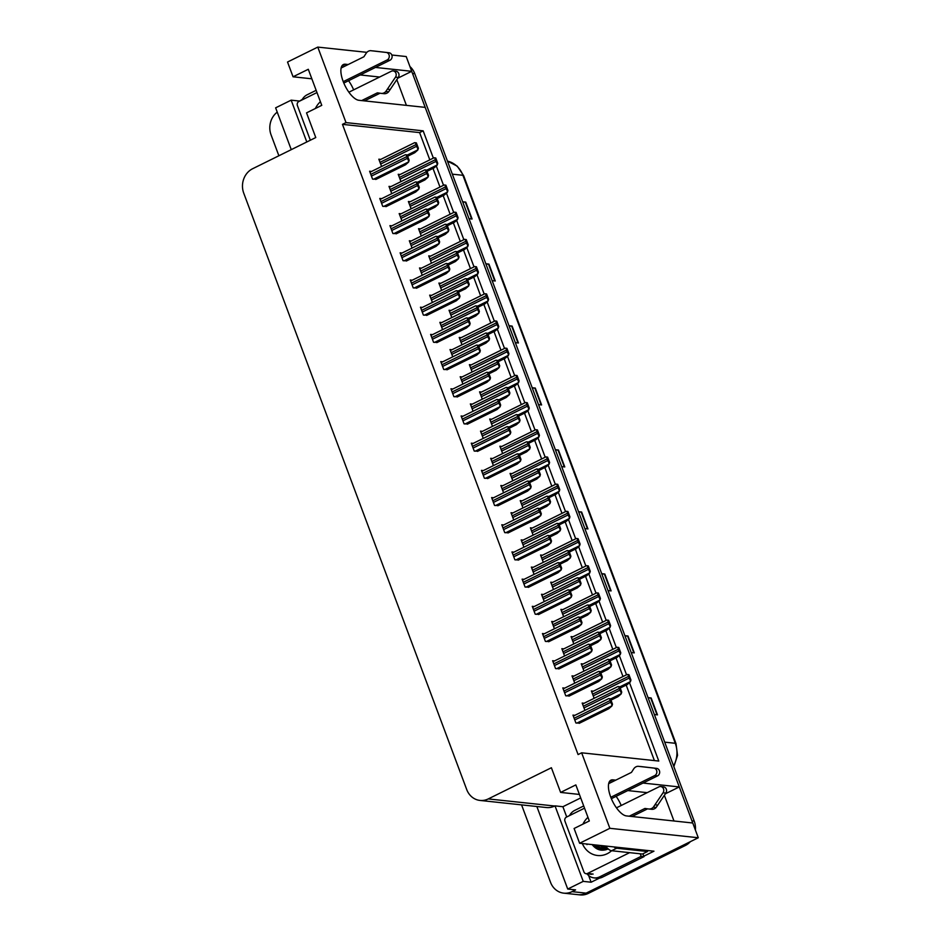 <?xml version="1.0" encoding="UTF-8"?>
<svg xmlns="http://www.w3.org/2000/svg" width="942" height="942" viewBox="0 0 942 942"><rect width="100%" height="100%" fill="white"/><g stroke="black" fill="none" stroke-linecap="round" stroke-linejoin="round"><path stroke-width="1.41" d="M615.75 780.153L612.936 779.846A19.758 7.889 63.7 0 0 610.934 780.164A19.758 7.889 63.7 0 0 610.663 796.92A19.758 7.889 63.7 0 0 626.418 815.913L692.759 823.002L698.281 837.756L586.124 893.146A18.522 16.461 96.1 0 1 577.835 894.664A18.522 16.461 96.1 0 0 586.124 893.146L683.056 845.28L685.305 845.516L588.373 893.381A18.522 16.461 96.1 0 1 580.095 894.9L563.763 893.157A18.522 16.461 96.1 0 1 550.505 882.254L521.574 804.88M348.187 64.527L345.373 64.221A19.758 7.889 63.7 0 0 343.371 64.539A19.758 7.889 63.7 0 0 343.112 81.295A19.758 7.889 63.7 0 0 358.855 100.288L425.195 107.376L679.276 786.935L643.021 783.061M566.731 816.961L562.892 806.717L580.708 797.921M599.406 878.132L591.129 882.218L588.62 875.53M433.355 158.103L423.17 130.844L346.008 122.601L317.784 47.1L287.534 62.031L293.056 76.797L308.281 69.284L321.764 105.339L306.539 112.863L315.77 137.544L252.633 168.724A18.522 16.461 -83.9 0 0 243.731 193.145L466.714 789.537A18.522 16.461 -83.9 0 0 479.973 800.429A18.522 16.461 -83.9 0 0 488.25 798.922L551.388 767.742L560.62 792.422L575.845 784.91L589.327 820.965L574.102 828.489L579.613 843.255L653.96 851.191L643.833 856.196M299.167 101.336L302.264 99.416M536.858 806.517L567.72 889.048L583.239 881.371L555.015 805.869L562.892 806.717M583.239 881.371L591.129 882.218M306.798 141.971L291.16 100.158L299.05 101.006M479.973 800.429L546.419 807.529A18.522 16.461 -83.9 0 0 554.708 806.022L555.015 805.869M291.16 100.158L275.629 107.835L291.266 149.648M278.879 155.76L271.06 134.847A18.522 16.461 96.1 0 1 277.231 112.122M567.72 889.048L575.597 889.884L572.041 891.638A18.522 16.461 96.1 0 1 563.763 893.157M317.784 47.1L366.874 52.34M391.825 55.013L406.202 56.544L411.713 71.309L375.458 67.435M579.613 843.255L609.863 828.312L698.281 837.756M609.863 828.312L581.638 752.811L658.788 761.054L629.468 682.632M626.536 674.778L619.294 655.432M616.362 647.59L609.133 628.243M606.201 620.389L598.971 601.043M596.027 593.201L588.797 573.855M585.865 566.001L578.635 546.666M575.692 538.812L568.462 519.466M565.53 511.612L558.3 492.277M555.356 484.423L548.126 465.077M545.194 457.235L537.964 437.889M535.032 430.035L527.791 410.688M524.859 402.846L517.629 383.5M514.697 375.646L507.455 356.3M504.523 348.458L497.294 329.111M494.362 321.257L487.12 301.911M484.188 294.069L476.958 274.723M474.026 266.869L466.785 247.534M463.853 239.68L456.623 220.334M453.691 212.48L446.461 193.145M443.517 185.291L436.287 165.945M664.369 795.307L673.977 820.988M397.83 78.174L411.713 71.309M406.414 105.363L396.817 79.681M665.382 793.8L679.276 786.935M560.62 792.422L579.401 794.436M293.056 76.797L311.837 78.81M429.799 159.857L419.614 132.598L342.464 124.356L578.082 754.566L581.638 752.811M342.464 124.356L346.008 122.601M419.614 132.598L423.17 130.844M654.407 760.583L626.183 685.093M622.98 676.533L616.009 657.893M612.818 649.344L605.847 630.704M602.644 622.144L595.674 603.504M592.483 594.955L585.512 576.316M582.309 567.755L575.338 549.127M572.147 540.567L565.176 521.927M561.974 513.366L555.003 494.738M551.812 486.178L544.841 467.538M541.638 458.99L534.679 440.35M531.476 431.789L524.506 413.149M521.303 404.601L514.344 385.961M511.141 377.401L504.17 358.761M500.967 350.212L494.008 331.572M490.806 323.012L483.835 304.372M480.632 295.823L473.673 277.183M470.47 268.623L463.499 249.995M460.308 241.435L453.337 222.795M450.135 214.234L443.164 195.606M439.973 187.046L433.002 168.406M371.537 171.444L369.605 171.232L372.561 179.121L376.364 179.192M381.698 198.632L379.779 198.432L382.723 206.322L386.538 206.38M391.872 225.833L389.941 225.621L392.896 233.51L396.7 233.581M402.034 253.021L400.115 252.821L403.058 260.71L406.873 260.769M412.207 280.21L410.276 280.01L413.232 287.899L417.035 287.969M432.543 334.598L430.612 334.398L433.567 342.287L437.371 342.358M442.705 361.799L440.774 361.587L443.729 369.476L447.544 369.547M452.878 388.987L450.947 388.787L453.891 396.676L457.706 396.747M463.04 416.187L461.109 415.975L464.065 423.865L467.868 423.935M473.214 443.376L471.283 443.176L474.226 451.065L478.041 451.124M483.376 470.576L481.444 470.364L484.4 478.253L488.203 478.324M493.549 497.765L491.618 497.564L494.562 505.454L498.377 505.513M503.711 524.965L501.78 524.753L504.735 532.642L508.539 532.713M513.885 552.153L511.953 551.941L514.897 559.831L518.712 559.901M524.046 579.342L522.115 579.142L525.071 587.031L528.874 587.101M534.22 606.542L532.289 606.33L535.233 614.219L539.048 614.29M544.382 633.731L542.451 633.53L545.406 641.42L549.21 641.49M554.544 660.931L552.624 660.719L555.568 668.608L559.383 668.679M564.717 688.119L562.786 687.919L565.742 695.808L569.545 695.867M574.879 715.319L572.96 715.108L575.903 722.997L579.719 723.067M422.369 307.41L420.45 307.198L423.394 315.087L427.209 315.158M390.93 186.587L388.999 186.375L391.731 193.687M401.104 213.775L399.173 213.575L401.904 220.875M411.265 240.975L409.334 240.763L412.066 248.064M421.439 268.164L419.508 267.952L422.24 275.264M431.601 295.352L429.67 295.152L432.402 302.453M441.763 322.553L439.843 322.341L442.575 329.653M451.936 349.741L450.005 349.541L452.737 356.841M462.098 376.941L460.179 376.729L462.911 384.042M472.272 404.13L470.341 403.93L473.072 411.23M482.434 431.33L480.514 431.118L483.234 438.43M492.607 458.518L490.676 458.318L493.408 465.619M502.769 485.719L500.838 485.507L503.57 492.807M512.943 512.907L511.011 512.707L513.743 520.008M523.104 540.096L521.173 539.896L523.905 547.196M533.278 567.296L531.347 567.084L534.079 574.396M543.44 594.484L541.509 594.284L544.24 601.585M553.613 621.685L551.682 621.473L554.414 628.785M563.775 648.873L561.844 648.673L564.576 655.973M573.949 676.073L572.018 675.861L574.75 683.174M584.111 703.262L582.18 703.062L584.911 710.362M380.768 159.386L378.837 159.186L381.569 166.487M491.653 419.237L489.722 419.037L492.466 426.373M481.48 392.049L479.56 391.837L482.304 399.184M471.318 364.848L469.387 364.648L472.13 371.984M461.144 337.66L459.225 337.448L461.969 344.796M440.821 283.271L438.89 283.071L441.633 290.407M450.983 310.46L449.051 310.259L451.795 317.595M410.312 201.694L408.381 201.482L411.124 208.818M420.485 228.882L418.554 228.682L421.298 236.018M430.647 256.083L428.716 255.871L431.46 263.207M501.815 446.437L499.896 446.225L502.639 453.573M511.989 473.626L510.058 473.426L512.801 480.761M522.151 500.826L520.22 500.614L522.963 507.95M532.324 528.015L530.393 527.814L533.137 535.15M542.486 555.215L540.555 555.003L543.298 562.339M552.66 582.403L550.729 582.191L553.472 589.539M562.821 609.592L560.89 609.392L563.634 616.727M572.995 636.792L571.064 636.58L573.808 643.928M583.157 663.98L581.226 663.78L583.969 671.116M593.33 691.181L591.399 690.969L594.143 698.316M400.15 174.494L398.219 174.294L400.962 181.629M379.638 77.032L360.233 74.948M353.65 89.867A19.758 7.889 63.7 0 0 348.564 80.718M647.201 792.658L627.796 790.573M616.127 796.343A19.758 7.889 -116.3 0 1 621.214 805.492M411.595 71.368A18.522 16.461 96.1 0 1 412.514 73.452L691.958 820.859A18.522 16.461 96.1 0 1 692.617 822.978M409.947 66.564A18.522 16.461 96.1 0 1 414.774 73.688L694.219 821.094A18.522 16.461 96.1 0 1 695.384 830.02M690.38 841.665A18.522 16.461 96.1 0 1 685.305 845.516M601.702 573.666L604.811 574.008L611.122 590.905L608.026 590.575M624.876 635.65L627.984 635.991L634.296 652.888L631.199 652.559M648.061 697.633L651.158 697.975L657.481 714.872L654.372 714.542M532.183 387.727L535.28 388.057L541.603 404.954L538.506 404.624M509.01 325.744L512.107 326.073L518.43 342.97L515.333 342.641M485.837 263.76L488.933 264.09L495.257 280.987L492.148 280.657M462.663 201.776L465.76 202.106L472.083 219.003L468.975 218.674M578.529 511.683L581.626 512.024L587.949 528.921L584.852 528.592M555.356 449.699L558.453 450.041L564.776 466.938L561.679 466.608M555.509 450.123L558.005 450.029A4.934 1.107 -20.5 0 1 558.453 450.041M578.682 512.107L581.179 512.012A4.934 1.107 -20.5 0 1 581.626 512.024M462.816 202.189L465.301 202.094A4.934 1.107 -20.5 0 1 465.76 202.106M485.99 264.172L488.486 264.078A4.934 1.107 -20.5 0 1 488.933 264.09M509.163 326.156L511.659 326.062A4.934 1.107 -20.5 0 1 512.107 326.073M532.336 388.139L534.832 388.045A4.934 1.107 -20.5 0 1 535.28 388.057M648.214 698.057L650.698 697.963A4.934 1.107 -20.5 0 1 651.158 697.975M625.041 636.074L627.525 635.98A4.934 1.107 -20.5 0 1 627.984 635.991M601.856 574.09L604.352 573.996A4.934 1.107 -20.5 0 1 604.811 574.008M437.194 165.156L437.006 163.284L437.759 163.366L437.194 165.156L434.097 167.864L427.02 171.362M437.759 163.366L435.757 157.985L434.18 157.797L435.004 157.903A3.085 1.236 63.7 0 0 435.345 159.716L435.981 161.4A3.085 1.236 63.7 0 0 437.006 163.284M434.18 157.797L435.757 157.985M417.812 150.049L417.624 148.177L418.378 148.247L417.812 150.049L414.715 152.757L407.639 156.254M418.378 148.247L416.376 142.878L414.798 142.689L415.622 142.795A3.085 1.236 63.7 0 0 415.964 144.609L416.6 146.293A3.085 1.236 63.7 0 0 417.624 148.177M414.798 142.689L416.376 142.878M408.592 162.095L408.404 160.222L409.158 160.305L408.592 162.095L405.484 164.815L375.799 179.475M409.158 160.305L407.144 154.935L405.566 154.735L406.391 154.853A3.085 1.236 63.7 0 0 406.732 156.655L407.368 158.35A3.085 1.236 63.7 0 0 408.404 160.222M405.566 154.735L407.144 154.935M343.241 81.648L387.138 59.97L389.953 60.276L343.806 83.061M301.958 99.97A12.352 10.974 96.1 0 1 307.174 94.765L316.147 90.326M380.038 93.211L364.495 100.888M361.681 100.582L377.389 92.834L381.11 93.364A6.17 5.487 96.1 0 0 381.286 93.388A6.17 5.487 96.1 0 0 385.784 91.539L395.487 77.162A3.945 3.509 96.1 0 0 391.354 71.239L348.893 92.21M381.451 93.399L383.924 93.658A6.17 5.487 96.1 0 0 384.101 93.682A6.17 5.487 96.1 0 0 388.599 91.833L398.301 77.456A3.945 3.509 -83.9 0 0 395.934 71.227L393.12 70.921M388.599 91.833L385.784 91.539M390.247 89.478L387.433 89.172M389.953 60.276A3.945 3.509 -83.9 0 0 389.07 52.764L370.5 50.656A6.17 5.487 96.1 0 0 366.132 53.294L363.906 56.767L341.122 68.012M389.07 52.764L373.126 50.903M386.255 52.458A3.945 3.509 96.1 0 1 387.138 59.97M447.368 192.345L447.179 190.472L447.933 190.555L447.368 192.345L444.259 195.065L437.194 198.55M447.933 190.555L445.919 185.185L444.341 184.985L445.166 185.103A3.085 1.236 63.7 0 0 445.507 186.905L446.143 188.6A3.085 1.236 63.7 0 0 447.179 190.472M444.341 184.985L445.919 185.185M457.529 219.545L457.341 217.673L458.095 217.743L457.529 219.545L454.433 222.253L447.356 225.75M458.095 217.743L456.093 212.374L454.515 212.185L455.339 212.291A3.085 1.236 63.7 0 0 455.681 214.105L456.317 215.789A3.085 1.236 63.7 0 0 457.341 217.673M454.515 212.185L456.093 212.374M467.703 246.733L467.515 244.861L468.268 244.944L467.703 246.733L464.594 249.453L457.529 252.939M468.268 244.944L466.255 239.574L464.677 239.374L465.501 239.492A3.085 1.236 63.7 0 0 465.843 241.293L466.478 242.989A3.085 1.236 63.7 0 0 467.515 244.861M464.677 239.374L466.255 239.574M477.865 273.922L477.676 272.05L478.43 272.132L477.865 273.922L474.768 276.642L467.691 280.139M478.43 272.132L476.428 266.763L474.85 266.574L475.675 266.68A3.085 1.236 63.7 0 0 476.016 268.482L476.652 270.177A3.085 1.236 63.7 0 0 477.676 272.05M474.85 266.574L476.428 266.763M427.986 177.237L427.798 175.365L428.551 175.447L427.986 177.237L424.877 179.957L417.812 183.443M428.551 175.447L426.538 170.078L424.96 169.878L425.784 169.996A3.085 1.236 63.7 0 0 426.125 171.797L426.761 173.493A3.085 1.236 63.7 0 0 427.798 175.365M424.96 169.878L426.538 170.078M438.148 204.426L437.959 202.565L438.713 202.636L438.148 204.426L435.051 207.146L427.974 210.643M438.713 202.636L436.711 197.267L435.133 197.078L435.958 197.184A3.085 1.236 63.7 0 0 436.299 198.986L436.935 200.681A3.085 1.236 63.7 0 0 437.959 202.565M435.133 197.078L436.711 197.267M448.321 231.626L448.133 229.754L448.887 229.836L448.321 231.626L445.213 234.346L438.136 237.831M448.887 229.836L446.873 224.455L445.295 224.267L446.119 224.384A3.085 1.236 63.7 0 0 446.461 226.186L447.097 227.87A3.085 1.236 63.7 0 0 448.133 229.754M445.295 224.267L446.873 224.455M458.483 258.815L458.295 256.942L459.048 257.025L458.483 258.815L455.386 261.535L448.31 265.032M459.048 257.025L457.047 251.655L455.469 251.467L456.281 251.573A3.085 1.236 63.7 0 0 456.635 253.374L457.27 255.07A3.085 1.236 63.7 0 0 458.295 256.942M455.469 251.467L457.047 251.655M418.754 189.295L418.566 187.423L419.32 187.493L418.754 189.295L415.657 192.003L385.973 206.663M419.32 187.493L417.318 182.124L415.74 181.936L416.552 182.041A3.085 1.236 63.7 0 0 416.906 183.855L417.542 185.539A3.085 1.236 63.7 0 0 418.566 187.423M415.74 181.936L417.318 182.124M428.928 216.483L428.74 214.611L429.493 214.694L428.928 216.483L425.819 219.203L396.135 233.863M429.493 214.694L427.48 209.324L425.902 209.124L426.726 209.242A3.085 1.236 63.7 0 0 427.067 211.043L427.703 212.739A3.085 1.236 63.7 0 0 428.74 214.611M425.902 209.124L427.48 209.324M439.09 243.672L438.901 241.8L439.655 241.882L439.09 243.672L435.993 246.392L406.308 261.052M439.655 241.882L437.653 236.513L436.075 236.324L436.888 236.43A3.085 1.236 63.7 0 0 437.241 238.232L437.865 239.927A3.085 1.236 63.7 0 0 438.901 241.8M436.075 236.324L437.653 236.513M449.263 270.872L449.063 269L449.829 269.082L449.263 270.872L446.155 273.592L416.47 288.24M449.829 269.082L447.815 263.701L446.237 263.513L447.061 263.63A3.085 1.236 63.7 0 0 447.403 265.432L448.039 267.116A3.085 1.236 63.7 0 0 449.063 269M446.237 263.513L447.815 263.701M310.342 140.217L297.389 105.563A3.085 2.744 96.1 0 1 298.873 101.489L316.983 92.551M315.37 108.495A21.607 19.205 96.1 0 1 320.41 101.712M610.805 797.273L654.702 775.596L657.516 775.902L611.37 798.686M569.521 815.595A12.352 10.974 96.1 0 1 574.738 810.391L583.71 805.952M602.409 877.179L599.595 876.884A12.352 10.974 96.1 0 1 594.072 877.885L596.887 878.191A12.352 10.974 -83.9 0 0 602.409 877.179L644.022 856.631A12.352 10.974 96.1 0 1 643.068 853.723M644.022 856.631L641.208 856.325A12.352 10.974 96.1 0 1 640.336 853.793M599.595 876.884L641.208 856.325M594.072 877.885A12.352 10.974 96.1 0 1 586.996 873.811M605.612 846.034A12.352 4.934 63.7 0 0 611.593 850.732L642.456 854.029L647.531 851.521A12.352 4.934 -116.3 0 1 647.154 850.461M613.89 846.917A12.352 4.934 63.7 0 0 616.669 848.224L647.531 851.521M647.601 808.837L632.058 816.514M629.232 816.208L644.94 808.448L648.673 808.99A6.17 5.487 96.1 0 0 648.838 809.001A6.17 5.487 96.1 0 0 653.348 807.164L663.05 792.787A3.945 3.509 96.1 0 0 658.917 786.864L616.457 807.836M649.014 809.025L651.487 809.284A6.17 5.487 96.1 0 0 651.664 809.308A6.17 5.487 96.1 0 0 656.162 807.459L665.864 793.082A3.945 3.509 -83.9 0 0 663.498 786.853L660.683 786.546M656.162 807.459L653.348 807.164M657.81 805.104L654.996 804.798M657.516 775.902A3.945 3.509 -83.9 0 0 656.633 768.389L638.064 766.282A6.17 5.487 96.1 0 0 633.695 768.919L631.458 772.393L608.685 783.638M656.633 768.389L640.678 766.529M653.807 768.083A3.945 3.509 96.1 0 1 654.702 775.596M616.669 848.224L611.593 850.732A21.607 19.205 96.1 0 1 607.178 853.735A21.607 19.205 96.1 0 1 582.344 843.537M594.967 844.892L596.992 847.07L603.115 849.884M594.261 844.821L596.286 846.999L602.762 849.849L605.035 849.978M602.762 849.849L606.106 849.719M597.781 845.198L599.807 847.376L604.529 849.896M597.075 845.115L599.1 847.294L604.175 849.908M600.596 845.492L605.977 849.743M599.901 845.421L605.612 849.802M603.41 845.798L607.284 849.295M602.715 845.716L606.954 849.425M605.529 846.022L606.872 847.576M629.633 852.651L587.502 873.458A3.085 2.744 96.1 0 1 583.91 871.903L564.953 821.188A3.085 2.744 96.1 0 1 566.436 817.114L584.535 808.177M582.933 824.12A21.607 19.205 96.1 0 1 587.961 817.338M592.094 844.515C596.357 849.978 601.597 851.497 607.802 849.072M586.678 844.008L586.996 844.609M488.038 301.122L487.85 299.25L488.604 299.332L488.038 301.122L484.93 303.842L477.853 307.327M488.604 299.332L486.59 293.951L485.012 293.763L485.837 293.88A3.085 1.236 63.7 0 0 486.178 295.682L486.814 297.366A3.085 1.236 63.7 0 0 487.85 299.25M485.012 293.763L486.59 293.951M498.2 328.311L498.012 326.438L498.765 326.521L498.2 328.311L495.103 331.031L488.027 334.528M498.765 326.521L496.764 321.151L495.186 320.963L495.998 321.069A3.085 1.236 63.7 0 0 496.352 322.87L496.987 324.566A3.085 1.236 63.7 0 0 498.012 326.438M495.186 320.963L496.764 321.151M508.374 355.511L508.185 353.639L508.939 353.721L508.374 355.511L505.265 358.219L498.188 361.716M508.939 353.721L506.926 348.34L505.348 348.151L506.172 348.257A3.085 1.236 63.7 0 0 506.513 350.071L507.149 351.755A3.085 1.236 63.7 0 0 508.185 353.639M505.348 348.151L506.926 348.34M468.657 286.015L468.468 284.143L469.222 284.225L468.657 286.015L465.548 288.735L458.471 292.22M469.222 284.225L467.208 278.844L465.631 278.655L466.455 278.773A3.085 1.236 63.7 0 0 466.796 280.575L467.432 282.259A3.085 1.236 63.7 0 0 468.468 284.143M465.631 278.655L467.208 278.844M478.819 313.203L478.63 311.331L479.384 311.413L478.819 313.203L475.722 315.923L468.645 319.42M479.384 311.413L477.382 306.044L475.804 305.856L476.617 305.962A3.085 1.236 63.7 0 0 476.97 307.763L477.594 309.459A3.085 1.236 63.7 0 0 478.63 311.331M475.804 305.856L477.382 306.044M488.992 340.403L488.804 338.531L489.557 338.614L488.992 340.403L485.884 343.112L478.807 346.609M489.557 338.614L487.544 333.233L485.966 333.044L486.79 333.15A3.085 1.236 63.7 0 0 487.132 334.963L487.768 336.647A3.085 1.236 63.7 0 0 488.804 338.531M485.966 333.044L487.544 333.233M499.154 367.592L498.966 365.72L499.719 365.802L499.154 367.592L496.045 370.312L488.98 373.797M499.719 365.802L497.706 360.433L496.14 360.244L496.952 360.35A3.085 1.236 63.7 0 0 497.305 362.152L497.929 363.848A3.085 1.236 63.7 0 0 498.966 365.72M496.14 360.244L497.706 360.433M459.425 298.061L459.237 296.188L459.99 296.271L459.425 298.061L456.317 300.781L426.644 315.44M459.99 296.271L457.977 290.901L456.411 290.713L457.223 290.819A3.085 1.236 63.7 0 0 457.577 292.621L458.201 294.316A3.085 1.236 63.7 0 0 459.237 296.188M456.411 290.713L457.977 290.901M469.587 325.261L469.399 323.389L470.164 323.471L469.587 325.261L466.49 327.969L436.805 342.629M470.164 323.471L468.15 318.09L466.573 317.901L467.397 318.007A3.085 1.236 63.7 0 0 467.738 319.821L468.374 321.505A3.085 1.236 63.7 0 0 469.399 323.389M466.573 317.901L468.15 318.09M479.761 352.449L479.572 350.577L480.326 350.66L479.761 352.449L476.652 355.169L446.979 369.829M480.326 350.66L478.312 345.29L476.734 345.102L477.559 345.208A3.085 1.236 63.7 0 0 477.912 347.009L478.536 348.705A3.085 1.236 63.7 0 0 479.572 350.577M476.734 345.102L478.312 345.29M489.922 379.65L489.734 377.777L490.488 377.86L489.922 379.65L486.826 382.358L457.141 397.018M490.488 377.86L488.486 372.479L486.908 372.29L487.732 372.396A3.085 1.236 63.7 0 0 488.074 374.209L488.71 375.893A3.085 1.236 63.7 0 0 489.734 377.777M486.908 372.29L488.486 372.479M518.536 382.699L518.347 380.827L519.101 380.909L518.536 382.699L515.427 385.419L508.362 388.916M519.101 380.909L517.087 375.54L515.521 375.352L516.334 375.458A3.085 1.236 63.7 0 0 516.687 377.259L517.311 378.955A3.085 1.236 63.7 0 0 518.347 380.827M515.521 375.352L517.087 375.54M528.709 409.9L528.509 408.027L529.274 408.11L528.709 409.9L525.601 412.608L518.524 416.105M529.274 408.11L527.261 402.729L525.683 402.54L526.507 402.646A3.085 1.236 63.7 0 0 526.849 404.459L527.485 406.143A3.085 1.236 63.7 0 0 528.509 408.027M525.683 402.54L527.261 402.729M538.871 437.088L538.683 435.216L539.436 435.298L538.871 437.088L535.763 439.808L528.697 443.293M539.436 435.298L537.423 429.929L535.857 429.729L536.669 429.846A3.085 1.236 63.7 0 0 537.022 431.648L537.647 433.344A3.085 1.236 63.7 0 0 538.683 435.216M535.857 429.729L537.423 429.929M549.033 464.288L548.845 462.416L549.61 462.487L549.033 464.288L545.936 466.997L538.859 470.494M549.61 462.487L547.596 457.117L546.019 456.929L546.843 457.035A3.085 1.236 63.7 0 0 547.184 458.848L547.82 460.532A3.085 1.236 63.7 0 0 548.845 462.416M546.019 456.929L547.596 457.117M559.207 491.477L559.018 489.605L559.772 489.687L559.207 491.477L556.098 494.197L549.033 497.682M559.772 489.687L557.758 484.318L556.18 484.117L557.005 484.235A3.085 1.236 63.7 0 0 557.358 486.037L557.982 487.732A3.085 1.236 63.7 0 0 559.018 489.605M556.18 484.117L557.758 484.318M569.368 518.665L569.18 516.805L569.934 516.875L569.368 518.665L566.272 521.385L559.195 524.882M569.934 516.875L567.932 511.506L566.354 511.318L567.178 511.424A3.085 1.236 63.7 0 0 567.52 513.225L568.156 514.921A3.085 1.236 63.7 0 0 569.18 516.805M566.354 511.318L567.932 511.506M509.316 394.792L509.127 392.92L509.893 393.002L509.316 394.792L506.219 397.5L499.142 400.998M509.893 393.002L507.879 387.621L506.301 387.433L507.126 387.539A3.085 1.236 63.7 0 0 507.467 389.352L508.103 391.036A3.085 1.236 63.7 0 0 509.127 392.92M506.301 387.433L507.879 387.621M519.489 421.981L519.301 420.108L520.055 420.191L519.489 421.981L516.381 424.701L509.316 428.186M520.055 420.191L518.041 414.821L516.463 414.621L517.288 414.739A3.085 1.236 63.7 0 0 517.641 416.541L518.265 418.236A3.085 1.236 63.7 0 0 519.301 420.108M516.463 414.621L518.041 414.821M529.651 449.181L529.463 447.309L530.228 447.379L529.651 449.181L526.554 451.889L519.478 455.386M530.228 447.379L528.215 442.01L526.637 441.822L527.461 441.928A3.085 1.236 63.7 0 0 527.803 443.729L528.438 445.425A3.085 1.236 63.7 0 0 529.463 447.309M526.637 441.822L528.215 442.01M539.825 476.369L539.636 474.497L540.39 474.58L539.825 476.369L536.716 479.089L529.651 482.575M540.39 474.58L538.377 469.21L536.799 469.01L537.623 469.128A3.085 1.236 63.7 0 0 537.976 470.929L538.6 472.625A3.085 1.236 63.7 0 0 539.636 474.497M536.799 469.01L538.377 469.21M549.987 503.558L549.798 501.686L550.552 501.768L549.987 503.558L546.89 506.278L539.813 509.775M550.552 501.768L548.55 496.399L546.972 496.21L547.797 496.316A3.085 1.236 63.7 0 0 548.138 498.118L548.774 499.813A3.085 1.236 63.7 0 0 549.798 501.686M546.972 496.21L548.55 496.399M560.16 530.758L559.972 528.886L560.726 528.968L560.16 530.758L557.052 533.478L549.987 536.964M560.726 528.968L558.712 523.587L557.134 523.399L557.958 523.517A3.085 1.236 63.7 0 0 558.312 525.318L558.936 527.002A3.085 1.236 63.7 0 0 559.972 528.886M557.134 523.399L558.712 523.587M500.096 406.838L499.908 404.966L500.661 405.048L500.096 406.838L496.987 409.558L467.314 424.218M500.661 405.048L498.648 399.679L497.07 399.479L497.894 399.596A3.085 1.236 63.7 0 0 498.247 401.398L498.871 403.094A3.085 1.236 63.7 0 0 499.908 404.966M497.07 399.479L498.648 399.679M510.258 434.038L510.069 432.166L510.823 432.237L510.258 434.038L507.161 436.747L477.476 451.406M510.823 432.237L508.821 426.867L507.243 426.679L508.068 426.785A3.085 1.236 63.7 0 0 508.409 428.598L509.045 430.282A3.085 1.236 63.7 0 0 510.069 432.166M507.243 426.679L508.821 426.867M520.431 461.227L520.243 459.355L520.997 459.437L520.431 461.227L517.323 463.947L487.638 478.607M520.997 459.437L518.983 454.068L517.405 453.867L518.23 453.985A3.085 1.236 63.7 0 0 518.583 455.787L519.207 457.482A3.085 1.236 63.7 0 0 520.243 459.355M517.405 453.867L518.983 454.068M530.593 488.415L530.405 486.555L531.158 486.625L530.593 488.415L527.496 491.135L497.812 505.795M531.158 486.625L529.157 481.256L527.579 481.068L528.403 481.174A3.085 1.236 63.7 0 0 528.745 482.975L529.38 484.671A3.085 1.236 63.7 0 0 530.405 486.555M527.579 481.068L529.157 481.256M540.767 515.615L540.578 513.743L541.332 513.826L540.767 515.615L537.658 518.336L507.973 532.984M541.332 513.826L539.319 508.445L537.741 508.256L538.565 508.374A3.085 1.236 63.7 0 0 538.906 510.175L539.542 511.859A3.085 1.236 63.7 0 0 540.578 513.743M537.741 508.256L539.319 508.445M550.929 542.804L550.74 540.932L551.494 541.014L550.929 542.804L547.832 545.524L518.147 560.184M551.494 541.014L549.492 535.645L547.914 535.456L548.739 535.562A3.085 1.236 63.7 0 0 549.08 537.364L549.716 539.059A3.085 1.236 63.7 0 0 550.74 540.932M547.914 535.456L549.492 535.645M579.542 545.865L579.354 543.993L580.107 544.076L579.542 545.865L576.433 548.585L569.368 552.071M580.107 544.076L578.094 538.694L576.516 538.506L577.34 538.624A3.085 1.236 63.7 0 0 577.693 540.425L578.317 542.109A3.085 1.236 63.7 0 0 579.354 543.993M576.516 538.506L578.094 538.694M589.704 573.054L589.515 571.182L590.269 571.264L589.704 573.054L586.607 575.774L579.53 579.271M590.269 571.264L588.267 565.895L586.689 565.706L587.514 565.812A3.085 1.236 63.7 0 0 587.855 567.614L588.491 569.309A3.085 1.236 63.7 0 0 589.515 571.182M586.689 565.706L588.267 565.895M599.877 600.254L599.689 598.382L600.443 598.464L599.877 600.254L596.769 602.974L589.704 606.46M600.443 598.464L598.429 593.083L596.851 592.895L597.675 593.013A3.085 1.236 63.7 0 0 598.029 594.814L598.653 596.498A3.085 1.236 63.7 0 0 599.689 598.382M596.851 592.895L598.429 593.083M610.039 627.443L609.851 625.57L610.604 625.653L610.039 627.443L606.942 630.163L599.866 633.66M610.604 625.653L608.603 620.283L607.025 620.095L607.849 620.201A3.085 1.236 63.7 0 0 608.191 622.003L608.826 623.698A3.085 1.236 63.7 0 0 609.851 625.57M607.025 620.095L608.603 620.283M620.213 654.643L620.024 652.771L620.778 652.853L620.213 654.643L617.104 657.351L610.039 660.848M620.778 652.853L618.764 647.472L617.187 647.284L618.011 647.389A3.085 1.236 63.7 0 0 618.352 649.203L618.988 650.887A3.085 1.236 63.7 0 0 620.024 652.771M617.187 647.284L618.764 647.472M630.375 681.831L630.186 679.959L630.94 680.042L630.375 681.831L627.278 684.551L620.201 688.037M630.94 680.042L628.938 674.672L627.36 674.484L628.184 674.59A3.085 1.236 63.7 0 0 628.526 676.391L629.162 678.087A3.085 1.236 63.7 0 0 630.186 679.959M627.36 674.484L628.938 674.672M570.322 557.947L570.134 556.074L570.887 556.157L570.322 557.947L567.225 560.667L560.149 564.164M570.887 556.157L568.886 550.787L567.308 550.599L568.132 550.705A3.085 1.236 63.7 0 0 568.473 552.507L569.109 554.202A3.085 1.236 63.7 0 0 570.134 556.074M567.308 550.599L568.886 550.787M580.496 585.147L580.307 583.275L581.061 583.357L580.496 585.147L577.387 587.855L570.322 591.352M581.061 583.357L579.047 577.976L577.47 577.787L578.294 577.893A3.085 1.236 63.7 0 0 578.635 579.707L579.271 581.391A3.085 1.236 63.7 0 0 580.307 583.275M577.47 577.787L579.047 577.976M590.658 612.335L590.469 610.463L591.223 610.546L590.658 612.335L587.561 615.055L580.484 618.553M591.223 610.546L589.221 605.176L587.643 604.988L588.467 605.094A3.085 1.236 63.7 0 0 588.809 606.895L589.445 608.591A3.085 1.236 63.7 0 0 590.469 610.463M587.643 604.988L589.221 605.176M600.831 639.536L600.643 637.663L601.396 637.746L600.831 639.536L597.723 642.244L590.658 645.741M601.396 637.746L599.383 632.365L597.805 632.176L598.629 632.282A3.085 1.236 63.7 0 0 598.971 634.096L599.607 635.779A3.085 1.236 63.7 0 0 600.643 637.663M597.805 632.176L599.383 632.365M610.993 666.724L610.805 664.852L611.558 664.934L610.993 666.724L607.896 669.444L600.819 672.929M611.558 664.934L609.556 659.565L607.979 659.365L608.803 659.482A3.085 1.236 63.7 0 0 609.144 661.284L609.78 662.98A3.085 1.236 63.7 0 0 610.805 664.852M607.979 659.365L609.556 659.565M621.167 693.924L620.978 692.052L621.732 692.123L621.167 693.924L618.058 696.633L610.981 700.13M621.732 692.123L619.718 686.753L618.14 686.565L618.965 686.671A3.085 1.236 63.7 0 0 619.306 688.484L619.942 690.168A3.085 1.236 63.7 0 0 620.978 692.052M618.14 686.565L619.718 686.753M561.102 570.004L560.914 568.132L561.668 568.214L561.102 570.004L557.994 572.724L528.309 587.372M561.668 568.214L559.654 562.833L558.076 562.645L558.9 562.763A3.085 1.236 63.7 0 0 559.242 564.564L559.878 566.248A3.085 1.236 63.7 0 0 560.914 568.132M558.076 562.645L559.654 562.833M571.264 597.193L571.076 595.32L571.829 595.403L571.264 597.193L568.167 599.913L538.483 614.573M571.829 595.403L569.828 590.033L568.25 589.845L569.062 589.951A3.085 1.236 63.7 0 0 569.415 591.753L570.051 593.448A3.085 1.236 63.7 0 0 571.076 595.32M568.25 589.845L569.828 590.033M581.438 624.393L581.249 622.521L582.003 622.603L581.438 624.393L578.329 627.101L548.644 641.761M582.003 622.603L579.989 617.222L578.412 617.034L579.236 617.14A3.085 1.236 63.7 0 0 579.577 618.953L580.213 620.637A3.085 1.236 63.7 0 0 581.249 622.521M578.412 617.034L579.989 617.222M591.6 651.581L591.411 649.709L592.165 649.792L591.6 651.581L588.503 654.301L558.818 668.961M592.165 649.792L590.163 644.422L588.585 644.234L589.398 644.34A3.085 1.236 63.7 0 0 589.751 646.141L590.375 647.837A3.085 1.236 63.7 0 0 591.411 649.709M588.585 644.234L590.163 644.422M601.773 678.782L601.573 676.909L602.338 676.992L601.773 678.782L598.665 681.49L568.98 696.15M602.338 676.992L600.325 671.611L598.747 671.422L599.571 671.528A3.085 1.236 63.7 0 0 599.913 673.342L600.549 675.025A3.085 1.236 63.7 0 0 601.573 676.909M598.747 671.422L600.325 671.611M611.935 705.97L611.747 704.098L612.5 704.18L611.935 705.97L608.826 708.69L579.153 723.35M612.5 704.18L610.487 698.811L608.921 698.611L609.733 698.728A3.085 1.236 63.7 0 0 610.086 700.53L610.71 702.226A3.085 1.236 63.7 0 0 611.747 704.098M608.921 698.611L610.487 698.811M341.899 65.94L345.373 64.221M572.041 891.638L588.373 893.381M488.25 798.922L554.708 806.022M609.462 781.566L612.936 779.846M452.337 174.164L462.922 175.294A6.17 1.389 -20.5 0 1 463.629 175.636L676.003 743.627A6.17 1.389 159.5 0 0 675.284 743.285L462.922 175.294A24.692 21.949 -83.9 0 0 447.462 161.117L457.247 166.169L463.629 175.636M673.589 765.928A24.692 21.949 -83.9 0 0 675.284 743.285L664.699 742.155M414.774 73.688L412.514 73.452M694.219 821.094L691.958 820.859M564.305 466.891L558.005 450.029M541.132 404.907L534.832 388.045M517.959 342.923L511.659 326.062M494.785 280.94L488.486 264.078M471.612 218.956L465.301 202.094M587.49 528.874L581.179 512.012M610.663 590.858L604.352 573.996M633.836 652.841L627.525 635.98M657.01 714.825L650.698 697.963M426.596 170.219L436.911 165.121M400.032 179.157L435.981 161.4M399.408 177.461L435.345 159.716M407.215 155.112L417.53 150.013M380.65 164.049L416.6 146.293M380.026 162.354L415.964 144.609M373.55 179.227L408.31 162.071M371.431 176.095L407.368 158.35M370.795 174.4L406.732 156.655M398.301 77.456L395.487 77.162M436.758 197.408L447.085 192.321M410.206 206.345L446.143 188.6M409.57 204.65L445.507 186.905M446.932 224.608L457.247 219.51M420.368 233.534L456.317 215.789M419.732 231.85L455.681 214.105M457.094 251.797L467.42 246.698M430.541 260.734L466.478 242.989M429.905 259.038L465.843 241.293M467.267 278.997L477.582 273.898M440.703 287.922L476.652 270.177M440.067 286.238L476.016 268.482M417.377 182.301L427.703 177.202M390.824 191.238L426.761 173.493M390.188 189.542L426.125 171.797M427.55 209.501L437.865 204.402M400.986 218.426L436.935 200.681M400.35 216.742L436.299 198.986M437.712 236.689L448.039 231.591M411.159 245.626L447.097 227.87M410.524 243.931L446.461 226.186M447.886 263.89L458.201 258.791M421.321 272.815L457.27 255.07M420.685 271.131L456.635 253.374M383.724 206.428L418.472 189.26M381.592 203.284L417.542 185.539M380.957 201.6L416.906 183.855M393.886 233.616L428.645 216.448M391.754 230.484L427.703 212.739M391.13 228.788L427.067 211.043M404.047 260.816L438.807 243.648M401.928 257.672L437.865 239.927M401.292 255.989L437.241 238.232M414.221 288.005L448.981 270.837M412.09 284.873L448.039 267.116M411.466 283.177L447.403 265.432M665.864 793.082L663.05 792.787M587.502 873.458L593.13 874.07M477.429 306.185L487.756 301.087M450.877 315.123L486.814 297.366M450.241 313.427L486.178 295.682M487.603 333.386L497.918 328.287M461.038 342.311L496.987 324.566M460.402 340.627L496.352 322.87M497.765 360.574L508.091 355.475M471.2 369.511L507.149 351.755M470.576 367.816L506.513 350.071M458.048 291.078L468.374 285.979M431.495 300.015L467.432 282.259M430.859 298.32L466.796 280.575M468.221 318.278L478.536 313.18M441.657 327.204L477.594 309.459M441.021 325.52L476.97 307.763M478.383 345.467L488.71 340.368M451.819 354.404L487.768 336.647M451.194 352.708L487.132 334.963M488.557 372.655L498.871 367.568M461.992 381.592L497.929 363.848M461.356 379.909L497.305 362.152M424.383 315.193L459.143 298.037M422.263 312.061L458.201 294.316M421.627 310.377L457.577 292.621M434.556 342.393L469.316 325.226M432.425 339.261L468.374 321.505M431.801 337.566L467.738 319.821M444.718 369.582L479.478 352.426M442.599 366.45L478.536 348.705M441.963 364.766L477.912 347.009M454.892 396.782L489.652 379.614M452.761 393.65L488.71 375.893M452.136 391.954L488.074 374.209M507.938 387.774L518.253 382.676M481.374 396.7L517.311 378.955M480.738 395.016L516.687 377.259M518.1 414.963L528.427 409.864M491.536 423.9L527.485 406.143M490.912 422.204L526.849 404.459M528.274 442.151L538.588 437.064M501.709 451.088L537.647 433.344M501.073 449.405L537.022 431.648M538.435 469.352L548.762 464.253M511.871 478.289L547.82 460.532M511.247 476.593L547.184 458.848M548.597 496.54L558.924 491.441M522.045 505.477L557.982 487.732M521.409 503.782L557.358 486.037M558.771 523.74L569.098 518.642M532.206 532.666L568.156 514.921M531.582 530.982L567.52 513.225M498.718 399.855L509.045 394.757M472.154 408.793L508.103 391.036M471.53 407.097L507.467 389.352M508.892 427.044L519.207 421.957M482.328 435.981L518.265 418.236M481.692 434.286L517.641 416.541M519.054 454.244L529.38 449.146M492.489 463.17L528.438 445.425M491.865 461.486L527.803 443.729M529.216 481.433L539.542 476.334M502.663 490.37L538.6 472.625M502.027 488.674L537.976 470.929M539.389 508.633L549.704 503.534M512.825 517.558L548.774 499.813M512.201 515.875L548.138 498.118M549.551 535.821L559.878 530.723M522.998 544.759L558.936 527.002M522.363 543.063L558.312 525.318M465.054 423.971L499.813 406.814M462.934 420.838L498.871 403.094M462.298 419.155L498.247 401.398M475.227 451.171L509.975 434.003M473.096 448.039L509.045 430.282M472.472 446.343L508.409 428.598M485.389 478.359L520.149 461.191M483.27 475.227L519.207 457.482M482.634 473.532L518.583 455.787M495.563 505.56L530.311 488.392M493.431 502.416L529.38 484.671M492.796 500.732L528.745 482.975M505.724 532.748L540.484 515.58M503.605 529.616L539.542 511.859M502.969 527.92L538.906 510.175M515.898 559.937L550.646 542.78M513.767 556.804L549.716 539.059M513.131 555.121L549.08 537.364M568.933 550.929L579.259 545.83M542.38 559.866L578.317 542.109M541.744 558.17L577.693 540.425M579.106 578.129L589.421 573.03M552.542 587.054L588.491 569.309M551.918 585.371L587.855 567.614M589.268 605.317L599.595 600.219M562.715 614.255L598.653 596.498M562.08 612.559L598.029 594.814M599.442 632.518L609.757 627.419M572.877 641.443L608.826 623.698M572.241 639.759L608.191 622.003M609.604 659.706L619.93 654.608M583.051 668.643L618.988 650.887M582.415 666.948L618.352 649.203M619.777 686.895L630.092 681.808M593.213 695.832L629.162 678.087M592.577 694.148L628.526 676.391M559.725 563.022L570.04 557.923M533.16 571.947L569.109 554.202M532.536 570.263L568.473 552.507M569.886 590.21L580.213 585.112M543.334 599.147L579.271 581.391M542.698 597.452L578.635 579.707M580.06 617.41L590.375 612.312M553.496 626.336L589.445 608.591M552.86 624.652L588.809 606.895M590.222 644.599L600.549 639.5M563.669 653.536L599.607 635.779M563.033 651.84L598.971 634.096M600.395 671.787L610.71 666.701M573.831 680.725L609.78 662.98M573.195 679.029L609.144 661.284M610.557 698.988L620.884 693.889M584.005 707.913L619.942 690.168M583.369 706.229L619.306 688.484M526.06 587.137L560.82 569.969M523.94 584.005L559.878 566.248M523.305 582.309L559.242 564.564M536.233 614.325L570.982 597.169M534.102 611.193L570.051 593.448M533.466 609.509L569.415 591.753M546.395 641.526L581.155 624.358M544.276 638.393L580.213 620.637M543.64 636.698L579.577 618.953M556.557 668.714L591.317 651.558M554.438 665.582L590.375 647.837M553.802 663.898L589.751 646.141M566.731 695.914L601.491 678.746M564.599 692.782L600.549 675.025M563.975 691.087L599.913 673.342M576.893 723.103L611.652 705.947M574.773 719.971L610.71 702.226M574.137 718.275L610.086 700.53M676.003 743.627L677.534 755.366L673.848 766.623M398.584 175.271L434.003 157.785M379.202 160.164L414.621 142.666M369.97 172.209L405.39 154.724M384.101 93.682L381.286 93.388M408.746 202.459L444.165 184.973M418.919 229.66L454.338 212.162M429.081 256.848L464.5 239.362M439.255 284.048L474.674 266.551M389.364 187.352L424.783 169.866M399.538 214.552L434.957 197.055M409.699 241.741L445.119 224.255M419.873 268.941L455.28 251.443M380.144 199.41L415.552 181.912M390.306 226.598L425.725 209.112M400.48 253.798L435.887 236.301M410.641 280.987L446.061 263.501M651.664 809.308L648.838 809.001M586.124 873.717L591.753 874.317M449.416 311.237L484.836 293.751M459.59 338.425L494.997 320.939M469.752 365.626L505.171 348.14M430.035 296.129L465.454 278.644M440.208 323.318L475.616 305.832M450.37 350.518L485.789 333.032M460.544 377.707L495.951 360.221M420.815 308.175L456.222 290.689M430.977 335.376L466.396 317.89M441.15 362.564L476.558 345.078M451.312 389.764L486.731 372.278M479.925 392.814L515.333 375.328M490.087 420.014L525.506 402.528M500.261 447.203L535.668 429.717M510.423 474.403L545.842 456.905M520.596 501.591L556.004 484.106M530.758 528.792L566.177 511.294M470.706 404.907L506.125 387.409M480.879 432.095L516.287 414.61M491.041 459.296L526.46 441.798M501.215 486.484L536.622 468.998M511.376 513.684L546.796 496.187M521.538 540.873L556.957 523.387M461.474 416.953L496.893 399.467M471.648 444.153L507.067 426.655M481.809 471.341L517.229 453.856M491.983 498.542L527.402 481.044M502.145 525.73L537.564 508.244M512.318 552.93L547.738 535.433M540.92 555.98L576.339 538.494M551.094 583.18L586.513 565.683M561.255 610.369L596.675 592.883M571.429 637.557L606.848 620.072M581.591 664.758L617.01 647.272M591.764 691.946L627.184 674.46M531.712 568.061L567.131 550.575M541.874 595.262L577.293 577.776M552.047 622.45L587.467 604.964M562.209 649.65L597.628 632.164M572.383 676.839L607.802 659.353M582.545 704.039L617.964 686.541M522.48 580.119L557.899 562.633M532.654 607.307L568.061 589.822M542.816 634.508L578.235 617.022M552.989 661.696L588.397 644.21M563.151 688.896L598.57 671.411M573.325 716.085L608.732 698.599"/></g></svg>
